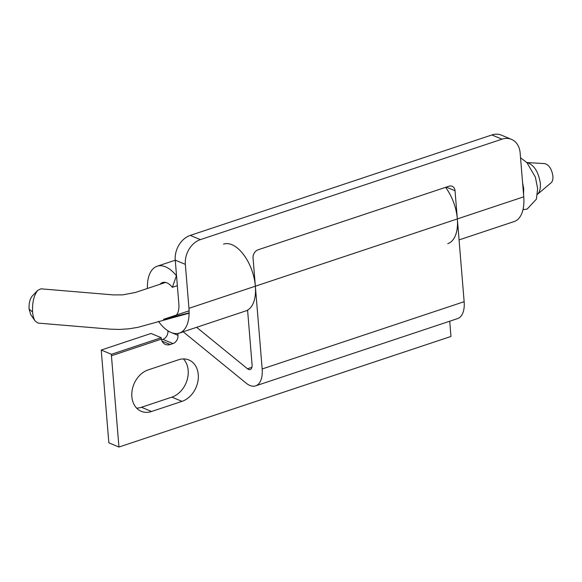 <?xml version="1.0" encoding="UTF-8"?>
<svg xmlns="http://www.w3.org/2000/svg" width="582" height="582" viewBox="0 0 582 582"><rect width="100%" height="100%" fill="white"/><g stroke="black" fill="none" stroke-linecap="round" stroke-linejoin="round"><path stroke-width="0.87" d="M158.486 321.359A35.211 18.609 -108.4 0 0 179.394 333.05L245.793 310.933A35.211 18.609 -108.4 0 0 255.36 286.199L253.046 258.052A6.868 5.296 -67.3 0 1 258.052 249.809L448.969 186.218A6.868 5.296 -67.3 0 1 452.149 186.284A6.868 5.296 -67.3 0 1 455.029 190.772L457.343 218.927A35.211 18.609 71.6 0 1 447.776 243.662M459.067 239.9L514.182 221.538A35.211 18.609 -108.4 0 0 523.749 196.811L520.133 152.855A20.61 15.881 -67.3 0 0 511.498 139.374L501.408 135.14A20.61 15.881 112.7 0 0 491.863 134.959L190.27 235.404A20.61 15.881 112.7 0 0 175.247 260.132L178.863 304.088A18.035 9.53 71.6 0 1 173.96 316.753A18.035 9.53 71.6 0 1 170.963 316.863M179.394 333.05A35.211 18.609 -108.4 0 0 188.954 308.322L185.345 264.366A20.61 15.881 -67.3 0 1 200.368 239.638L501.953 139.185A20.61 15.881 -67.3 0 1 511.498 139.374M160.101 284.242A18.035 9.53 71.6 0 1 162.567 282.532A18.035 9.53 71.6 0 1 172.367 287.319L176.513 275.504M176.273 275.584A35.211 18.609 -108.4 0 0 157.14 266.236A35.211 18.609 -108.4 0 0 147.428 288.461M172.367 287.319L177.35 285.66M523.531 194.213L523.735 188.801L522.607 182.93M165.557 282.423L135.41 292.47L122.664 294.87L113.286 294.899L40.929 288.825L37.83 290.287C33.916 295.125 32.17 302.385 32.585 312.061C32.956 316.033 33.836 319.06 35.226 321.14L38.056 323.09L110.762 329.186L119.768 329.434L128.942 328.801L137.919 327.346L189.128 313.218M537.455 194.359C539.718 192.118 540.678 188.43 540.336 183.272C538.43 171.61 533.934 164.691 526.856 162.531M544.359 163.586L544.694 163.593C549.001 164.808 551.736 168.969 552.9 176.07C553.118 179.22 552.529 181.46 551.125 182.784L550.798 183.046M35.226 321.14L30.708 314.578L29.1 309.1C28.838 303.266 29.893 298.901 32.257 296.02L37.83 290.287M445.565 187.353A35.211 18.609 71.6 0 1 457.343 218.927L464.145 301.694A24.044 12.709 71.6 0 1 457.612 318.587L255.636 385.859A24.044 12.709 -108.4 0 0 262.162 368.966L255.36 286.199A35.211 18.609 -108.4 0 0 223.539 244.12M183.177 331.791L246.157 383.145A24.044 12.709 -108.4 0 0 255.636 385.859M247.597 310.33L245.793 310.933A35.211 18.609 -108.4 0 0 247.35 310.264L247.59 310.184M247.583 310.133L252.071 364.739A6.868 3.63 -108.4 0 1 250.209 369.563A6.868 3.63 -108.4 0 1 247.495 368.784L196.629 327.31M111.424 354.307L161.229 337.713L151.058 333.45L101.253 350.037L111.424 354.307A6.868 3.63 -108.4 0 0 111.438 355.748L118.946 447.041L108.849 442.815L101.348 351.521A24.044 12.709 -108.4 0 1 101.253 350.037M178.572 359.771A22.327 17.205 -67.3 0 1 188.91 359.974A22.327 17.205 -67.3 0 1 197.982 380.912A22.327 17.205 -67.3 0 1 181.991 401.362L151.553 411.496A22.327 17.205 -67.3 0 1 141.215 411.299A22.327 17.205 -67.3 0 1 132.143 390.355A22.327 17.205 -67.3 0 1 148.134 369.912L178.572 359.771M136.617 408.113A22.327 17.205 112.7 0 0 141.462 407.269L171.894 397.128A22.327 17.205 112.7 0 0 187.069 380.162A22.327 17.205 112.7 0 0 183.417 358.927M449.719 321.213L450.97 336.454L118.946 447.041M161.527 339.815L162.88 339.357A6.868 5.296 112.7 0 0 167.892 331.122L167.863 330.787M183.235 331.835L177.845 333.632L177.983 335.348A6.868 5.296 -67.3 0 1 172.978 343.591L170.213 344.515A10.309 7.944 -67.3 0 1 165.434 344.42A10.309 7.944 -67.3 0 1 161.338 339.131L161.229 337.713M188.954 308.322L523.749 196.811M455.029 190.772L446.292 187.113M200.368 239.638L190.27 235.404M185.345 264.366L175.247 260.132M501.953 139.185L491.863 134.959M29.1 309.1L32.585 312.061M171.894 397.128L181.991 401.362M141.462 407.269L151.553 411.496M172.978 343.591L162.88 339.357M177.983 335.348L171.872 332.788M170.046 332.024L167.892 331.122M170.213 344.515L162.022 341.081M464.145 301.694L262.162 368.966M251.904 367.315L247.495 368.784M161.338 339.131L111.438 355.748M157.14 266.236L175.255 260.205M189.099 310.824L163.506 319.343L189.128 312.876M526.674 162.524L544.694 163.6M537.361 194.432L551.118 182.777M520.541 157.817L526.906 162.582L535.404 177.183L537.644 188.663L536.4 199.124L527.154 209.069L522.992 209.68M522.534 182.028L523.538 194.184"/></g></svg>
